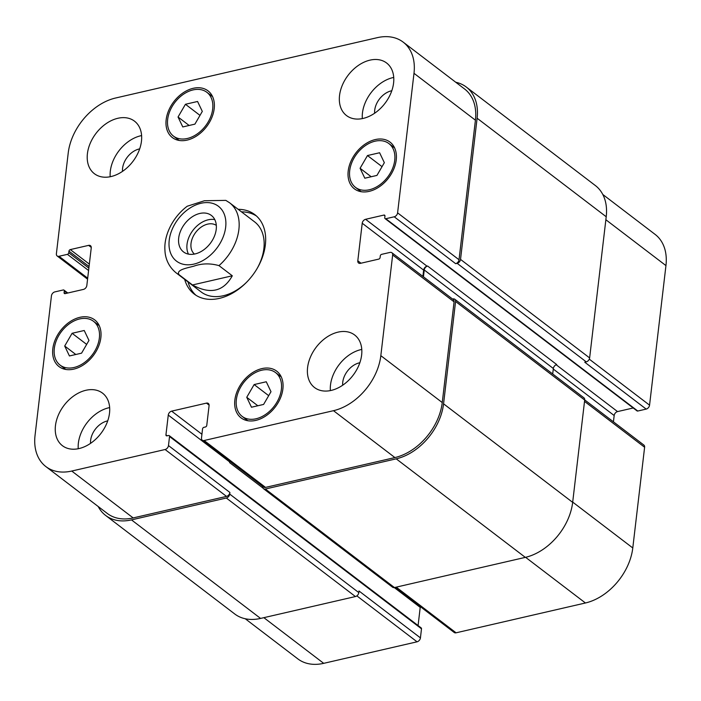 <?xml version="1.0" encoding="UTF-8"?>
<svg xmlns="http://www.w3.org/2000/svg" width="701" height="701" viewBox="0 0 701 701"><rect width="100%" height="100%" fill="white"/><g stroke="black" fill="none" stroke-linecap="round" stroke-linejoin="round"><path stroke-width="1.05" d="M214.786 219.615A22.958 16.088 -52.6 0 0 208.162 219.807A22.958 16.088 -52.6 0 0 190.646 233.81A22.958 16.088 -52.6 0 0 188.446 254.121M216.311 225.38A18.06 12.662 -52.6 0 0 207.654 224.127A18.06 12.662 -52.6 0 0 192.714 237.437A18.06 12.662 -52.6 0 0 194.414 254.069M199.829 213.454A22.958 16.088 127.4 0 1 211.378 215.444A22.958 16.088 127.4 0 1 210.247 243.457A22.958 16.088 127.4 0 1 183.531 251.939A22.958 16.088 127.4 0 1 180.656 230.795A22.958 16.088 127.4 0 1 199.829 213.454M218.975 265.618A44.075 30.897 -52.6 0 0 238.883 229.516A44.075 30.897 -52.6 0 0 229.604 202.791L225.827 200.381L204.447 200.74L187.22 206.243C171.999 217.696 163.841 236.149 164.937 250.178C165.085 255.856 167.057 265.442 176.126 272.855A44.075 30.897 -52.6 0 0 179.149 274.792C175.469 269.92 187.263 267.94 193.791 266.187C201.792 263.348 210.186 263.155 218.975 265.618L232.303 275.782L192.477 284.965L179.149 274.792M232.303 275.782C223.523 291.607 210.256 294.665 192.477 284.965M256.443 215.987A49.946 35.015 -52.6 0 0 241.495 211.86M188.017 281.933A49.946 35.015 -52.6 0 0 195.938 295.261M176.126 272.855L201.117 291.931A44.075 30.897 -52.6 0 0 223.286 295.752A44.075 30.897 -52.6 0 0 246.691 282.152M257.179 268.395A44.075 30.897 -52.6 0 0 263.874 248.592A44.075 30.897 -52.6 0 0 254.594 221.858L229.604 202.791M238.165 209.319A49.946 35.015 127.4 0 1 254.831 214.646A49.946 35.015 127.4 0 1 261.079 260.649A49.946 35.015 127.4 0 1 219.352 298.389A49.946 35.015 127.4 0 1 194.221 294.061A49.946 35.015 127.4 0 1 184.687 279.392M385.077 218.607A1.472 1.034 -52.6 0 0 385.813 218.73L394.216 216.793A3.671 2.576 -52.6 0 0 397.598 212.867L413.993 73.307A51.418 36.04 -52.6 0 0 403.171 42.121A51.418 36.04 -52.6 0 0 377.296 37.661L115.569 98.017A51.418 36.04 -52.6 0 0 68.216 153.037L56.387 253.744A3.671 2.576 -52.6 0 0 57.167 255.97A3.671 2.576 -52.6 0 0 59.007 256.286L67.419 254.349A1.472 1.034 -52.6 0 0 68.768 252.781L68.961 251.16A1.472 1.034 127.4 0 1 70.31 249.591L88.624 245.368A3.671 2.576 127.4 0 1 90.464 245.683A3.671 2.576 127.4 0 1 91.244 247.909L86.828 285.473A3.671 2.576 127.4 0 1 83.445 289.408L65.14 293.623A1.472 1.034 127.4 0 1 64.396 293.5A1.472 1.034 127.4 0 1 64.089 292.606L64.282 290.985A1.472 1.034 -52.6 0 0 63.966 290.1A1.472 1.034 -52.6 0 0 63.23 289.969L54.827 291.905A3.671 2.576 -52.6 0 0 51.445 295.84L35.05 435.4A51.418 36.04 -52.6 0 0 45.872 466.586A51.418 36.04 -52.6 0 0 71.747 471.046L165.094 449.516A3.671 2.576 -52.6 0 0 168.477 445.582L169.537 436.521A1.472 1.034 -52.6 0 0 169.23 435.628A1.472 1.034 -52.6 0 0 168.494 435.505L166.987 435.847A1.472 1.034 127.4 0 1 166.251 435.715A1.472 1.034 127.4 0 1 165.944 434.83L168.266 415.08A3.671 2.576 127.4 0 1 171.649 411.145L206.462 403.119A3.671 2.576 127.4 0 1 208.311 403.434A3.671 2.576 127.4 0 1 209.082 405.66L206.76 425.419A1.472 1.034 127.4 0 1 205.411 426.988L203.912 427.33A1.472 1.034 -52.6 0 0 202.554 428.907L201.494 437.976A3.671 2.576 -52.6 0 0 202.265 440.202A3.671 2.576 -52.6 0 0 204.114 440.517L333.483 410.69A51.418 36.04 -52.6 0 0 380.827 355.661L392.656 254.962A3.671 2.576 -52.6 0 0 391.885 252.737A3.671 2.576 -52.6 0 0 390.036 252.413L381.633 254.349A1.472 1.034 -52.6 0 0 380.275 255.926L380.091 257.547A1.472 1.034 127.4 0 1 378.733 259.116L360.428 263.339A3.671 2.576 127.4 0 1 358.579 263.015A3.671 2.576 127.4 0 1 357.808 260.79L362.215 223.233A3.671 2.576 127.4 0 1 365.598 219.299L383.911 215.076A1.472 1.034 127.4 0 1 384.647 215.207A1.472 1.034 127.4 0 1 384.954 216.092L384.77 217.713A1.472 1.034 -52.6 0 0 385.077 218.607L637.034 410.9A1.472 1.034 -52.6 0 0 637.77 411.031L646.173 409.095A3.671 2.576 -52.6 0 0 649.555 405.16L665.95 265.6A51.418 36.04 -52.6 0 0 655.128 234.414L602.799 194.475M613.428 421.827L614.172 415.527A3.671 2.576 127.4 0 1 617.555 411.592L633.205 407.982M395.127 587.394L454.222 632.495A3.671 2.576 -52.6 0 0 456.071 632.81L585.431 602.983A51.418 36.04 -52.6 0 0 632.784 547.963L644.613 447.256A3.671 2.576 -52.6 0 0 643.833 445.03L584.695 399.894M418.085 625.555L420.214 607.373A3.671 2.576 127.4 0 1 420.372 606.663M245.254 618.755L297.829 658.879A51.418 36.04 -52.6 0 0 323.704 663.339L417.051 641.809A3.671 2.576 -52.6 0 0 420.434 637.884L421.494 628.815A1.472 1.034 -52.6 0 0 421.187 627.921L169.23 435.628M379.609 152.748L384.341 162.685L376.945 175.416L364.818 178.212L360.086 168.275L367.482 155.543L379.609 152.748M367.482 155.543L382.036 166.654M360.086 168.275L371.18 176.748M266.266 381.765L270.998 391.701L263.602 404.433L251.475 407.228L246.743 397.292L254.139 384.56L266.266 381.765M254.139 384.56L268.693 395.671M246.743 397.292L257.837 405.765M84.225 330.495L88.966 340.432L81.57 353.164L69.434 355.959L64.702 346.022L72.098 333.29L84.225 330.495M72.098 333.29L86.652 344.401M64.702 346.022L75.796 354.487M197.568 101.479L202.309 111.406L194.904 124.138L182.777 126.942L178.045 117.006L185.441 104.274L197.568 101.479M185.441 104.274L199.995 115.385M178.045 117.006L189.139 125.47M261.727 370.216A27.549 19.313 -52.6 0 0 238.708 391.027A27.549 19.313 -52.6 0 0 242.16 416.394A27.549 19.313 -52.6 0 0 274.222 406.212A27.549 19.313 -52.6 0 0 275.581 372.599A27.549 19.313 -52.6 0 0 261.727 370.216M261.911 368.595A29.381 20.601 127.4 0 1 276.693 371.144A29.381 20.601 127.4 0 1 275.248 406.992A29.381 20.601 127.4 0 1 241.048 417.857A29.381 20.601 127.4 0 1 237.367 390.79A29.381 20.601 127.4 0 1 261.911 368.595M375.07 141.19A27.549 19.313 -52.6 0 0 352.051 162.01A27.549 19.313 -52.6 0 0 355.503 187.377A27.549 19.313 -52.6 0 0 387.565 177.195A27.549 19.313 -52.6 0 0 388.924 143.582A27.549 19.313 -52.6 0 0 375.07 141.19M375.254 139.578A29.381 20.601 127.4 0 1 390.036 142.119A29.381 20.601 127.4 0 1 388.582 177.975A29.381 20.601 127.4 0 1 354.391 188.832A29.381 20.601 127.4 0 1 350.71 161.773A29.381 20.601 127.4 0 1 375.254 139.578M193.029 89.921A27.549 19.313 -52.6 0 0 170.019 110.732A27.549 19.313 -52.6 0 0 173.462 136.108A27.549 19.313 -52.6 0 0 205.524 125.917A27.549 19.313 -52.6 0 0 206.883 92.313A27.549 19.313 -52.6 0 0 193.029 89.921M193.213 88.3A29.381 20.601 127.4 0 1 208.004 90.85A29.381 20.601 127.4 0 1 206.55 126.706A29.381 20.601 127.4 0 1 172.35 137.562A29.381 20.601 127.4 0 1 168.669 110.504A29.381 20.601 127.4 0 1 193.213 88.3M79.686 318.937A27.549 19.313 -52.6 0 0 56.676 339.748A27.549 19.313 -52.6 0 0 60.12 365.125A27.549 19.313 -52.6 0 0 92.181 354.943A27.549 19.313 -52.6 0 0 93.548 321.33A27.549 19.313 -52.6 0 0 79.686 318.937M79.879 317.316A29.381 20.601 127.4 0 1 94.661 319.866A29.381 20.601 127.4 0 1 93.207 355.722A29.381 20.601 127.4 0 1 59.007 366.579A29.381 20.601 127.4 0 1 55.326 339.521A29.381 20.601 127.4 0 1 79.879 317.316M85.908 390.282A33.052 23.168 127.4 0 1 102.539 393.147A33.052 23.168 127.4 0 1 100.9 433.481A33.052 23.168 127.4 0 1 62.424 445.696A33.052 23.168 127.4 0 1 58.288 415.255A33.052 23.168 127.4 0 1 85.908 390.282M338.031 332.134A33.052 23.168 127.4 0 1 354.662 335.008A33.052 23.168 127.4 0 1 353.032 375.342A33.052 23.168 127.4 0 1 314.556 387.557A33.052 23.168 127.4 0 1 310.42 357.116A33.052 23.168 127.4 0 1 338.031 332.134M369.988 60.137A33.052 23.168 127.4 0 1 386.619 63.011A33.052 23.168 127.4 0 1 384.98 103.345A33.052 23.168 127.4 0 1 346.504 115.56A33.052 23.168 127.4 0 1 342.368 85.119A33.052 23.168 127.4 0 1 369.988 60.137M117.856 118.285A33.052 23.168 127.4 0 1 134.487 121.15A33.052 23.168 127.4 0 1 132.857 161.484A33.052 23.168 127.4 0 1 94.381 173.699A33.052 23.168 127.4 0 1 90.245 143.258A33.052 23.168 127.4 0 1 117.856 118.285M109.645 407.579A33.052 23.168 -52.6 0 0 108.813 407.763A33.052 23.168 -52.6 0 0 78.232 448.745M107.709 420.88A18.06 12.662 -52.6 0 0 90.552 443.374M361.769 349.44A33.052 23.168 -52.6 0 0 360.936 349.615A33.052 23.168 -52.6 0 0 330.355 390.597M359.841 362.741A18.06 12.662 -52.6 0 0 342.675 385.226M393.725 77.443A33.052 23.168 -52.6 0 0 392.893 77.618A33.052 23.168 -52.6 0 0 362.312 118.6M391.789 90.744A18.06 12.662 -52.6 0 0 374.632 113.229M141.593 135.582A33.052 23.168 -52.6 0 0 140.761 135.766A33.052 23.168 -52.6 0 0 110.18 176.748M139.665 148.884A18.06 12.662 -52.6 0 0 122.5 171.377M131.481 519.888L260.579 618.422A51.418 36.04 -52.6 0 1 234.712 613.962L105.614 515.428A51.418 36.04 127.4 0 0 131.481 519.888L226.327 498.017A3.671 2.576 127.4 0 0 229.709 494.091L229.902 492.47A3.671 2.576 127.4 0 1 226.519 496.396L133.172 517.925A51.418 36.04 127.4 0 1 107.306 513.465L45.872 466.586M229.84 461.249A3.671 2.576 -52.6 0 0 229.691 461.959L229.613 462.607L262.971 488.071M391.885 252.737L453.31 299.616A3.671 2.576 127.4 0 1 454.082 301.842L442.252 402.549A51.418 36.04 127.4 0 1 394.908 457.569L265.539 487.397A3.671 2.576 127.4 0 1 263.69 487.081L202.265 440.202M423.439 276.816L424.245 269.973A3.671 2.576 -52.6 0 1 427.628 266.047L427.023 266.178A3.671 2.576 -52.6 0 0 423.641 270.113L422.905 276.413M403.171 42.121L464.597 89.001A51.418 36.04 127.4 0 1 475.418 120.186L459.024 259.747A3.671 2.576 127.4 0 1 455.65 263.681L394.216 216.793M455.746 82.245A51.418 36.04 127.4 0 1 466.288 87.038A51.418 36.04 127.4 0 1 477.109 118.224L460.531 259.405A3.671 2.576 127.4 0 1 457.148 263.331L455.65 263.681M452.557 299.047L452.96 298.95A3.671 2.576 127.4 0 1 454.809 299.266A3.671 2.576 127.4 0 1 455.58 301.5L443.567 403.82A51.418 36.04 127.4 0 1 396.214 458.84L265.346 489.018A3.671 2.576 127.4 0 1 263.506 488.702A3.671 2.576 127.4 0 1 262.726 486.476L262.744 486.354M229.972 461.346A3.671 2.576 -52.6 0 0 229.613 462.607M105.614 515.428A51.418 36.04 127.4 0 1 98.201 506.525M646.173 409.095L584.748 362.207L586.246 361.865A3.671 2.576 -52.6 0 0 589.629 357.931L606.216 216.758A51.418 36.04 -52.6 0 0 595.386 185.572L466.288 87.038M552.703 373.983L553.343 368.507A3.671 2.576 127.4 0 1 556.725 364.573L427.628 266.047M263.506 488.702L392.604 587.236A3.671 2.576 -52.6 0 0 394.453 587.552L525.321 557.374A51.418 36.04 -52.6 0 0 572.664 502.354L584.687 400.026A3.671 2.576 -52.6 0 0 583.907 397.8L454.809 299.266M260.579 618.422L355.433 596.551A3.671 2.576 -52.6 0 0 358.816 592.617L359 590.996L420.434 637.884M225.669 227.185A34.524 24.202 -52.6 0 0 186.44 210.589A34.524 24.202 -52.6 0 0 180.253 263.304A34.524 24.202 -52.6 0 0 225.669 227.185M87.686 278.174L59.007 256.286M91.261 247.383L88.624 245.368M133.172 517.925L71.747 471.046M226.519 496.396L165.094 449.516M229.902 492.47L168.477 445.582M201.932 434.261L171.649 411.145M229.691 461.959L168.266 415.08M209.108 405.134L206.462 403.119M265.539 487.397L204.114 440.517M394.908 457.569L333.483 410.69M442.252 402.549L380.827 355.661M454.082 301.842L392.656 254.962M360.971 263.208L357.808 260.79M423.641 270.113L362.215 223.233M427.023 266.178L365.598 219.299M459.024 259.747L397.598 212.867M475.418 120.186L413.993 73.307M263.856 617.669L323.704 663.339M356.853 595.868L417.051 641.809M394.286 587.587L420.214 607.373M396.223 587.14L456.071 632.81M525.592 557.313L585.431 602.983M572.691 502.1L632.784 547.963M584.52 401.393L644.613 447.256M553.282 369.05L614.172 415.527M556.182 364.757L617.555 411.592M589.287 359.157L649.555 405.16M605.866 219.746L665.95 265.6M477.109 118.224L606.216 216.758M460.531 259.405L589.629 357.931M457.148 263.331L586.246 361.865M385.813 218.73L637.77 411.031M383.911 215.076L384.963 215.882M424.245 269.973L553.343 368.507M455.58 301.5L584.687 400.026M443.567 403.82L572.664 502.354M396.214 458.84L525.321 557.374M265.346 489.018L394.453 587.552M165.944 434.83L167.215 435.794M169.537 436.521L421.494 628.815M229.709 494.091L358.816 592.617M226.327 498.017L355.433 596.551M64.282 290.985L67.13 293.167M64.089 292.606L65.359 293.579M70.31 249.591L89.342 264.111M68.961 251.16L89.053 266.503M68.768 252.781L88.869 268.124M67.419 254.349L88.589 270.507M242.16 416.394L247.856 420.74M275.581 372.599L281.285 376.945M355.503 187.377L361.199 191.724M388.924 143.582L394.619 147.929M173.462 136.108L179.158 140.454M206.883 92.313L212.587 96.659M60.12 365.125L65.815 369.471M93.548 321.33L99.244 325.676M57.167 255.97L87.572 279.173M67.795 293.018L63.966 290.1"/></g></svg>
